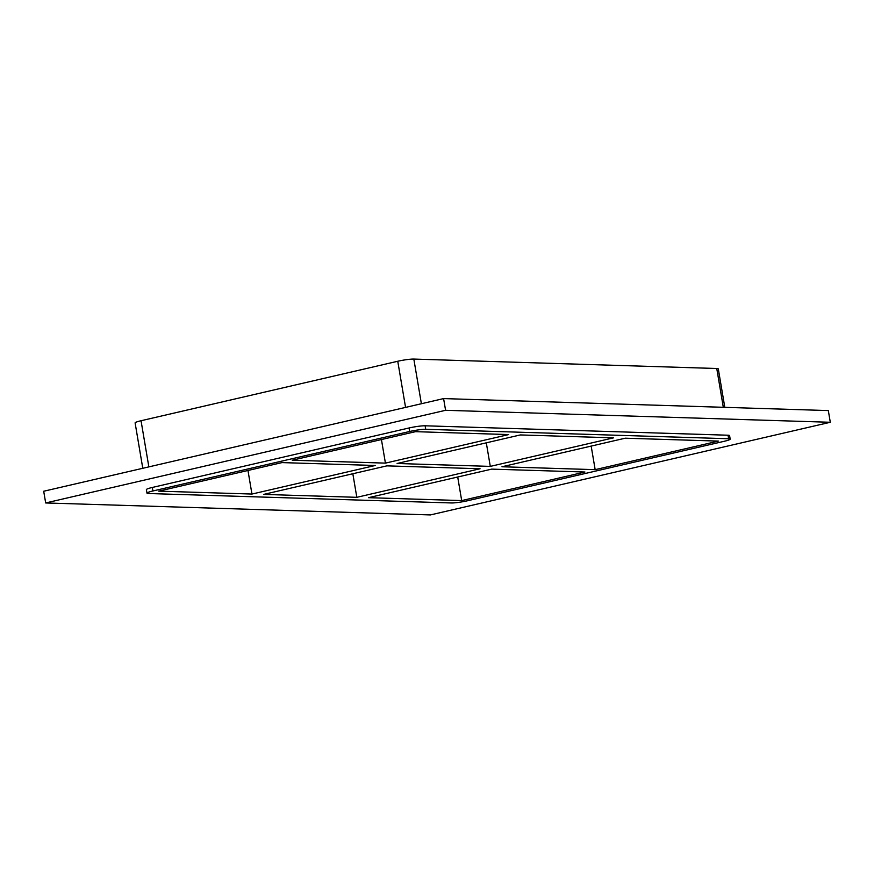 <?xml version="1.0" encoding="UTF-8"?>
<svg xmlns="http://www.w3.org/2000/svg" width="874" height="874" viewBox="0 0 874 874"><rect width="100%" height="100%" fill="white"/><g stroke="black" fill="none" stroke-linecap="round" stroke-linejoin="round"><path stroke-width="1.31" d="M490.292 466.388L613.537 437.841L520.347 434.935L397.102 463.493L490.292 466.388L486.305 442.823M385.423 463.122L508.668 434.575L415.478 431.669L292.233 460.227L385.423 463.122L381.435 439.556M251.952 494.05L158.762 491.144L282.007 462.597L375.197 465.492L251.952 494.05L247.965 470.485M356.821 497.317L480.066 468.759L386.876 465.864L263.631 494.411L356.821 497.317L352.834 473.752M595.161 469.655L718.406 441.097L625.216 438.202L501.971 466.76L595.161 469.655L591.174 446.09M461.691 500.584L584.935 472.026L491.745 469.119L368.5 497.677L461.691 500.584L457.703 477.007M724.808 407.35L718.297 368.883A11.941 1.311 170.4 0 0 716.756 368.5L723.311 407.306M148.853 466.88L141.042 420.733A11.941 1.311 170.4 0 0 135.109 422.907L142.779 468.289M141.042 420.733L397.757 361.257L405.569 407.404M421.388 403.744L413.828 359.072A11.941 1.311 170.4 0 0 397.757 361.257M413.828 359.072L716.756 368.5M45.677 502.954L43.7 491.243L443.599 398.588L828.323 410.572L830.3 422.273L430.401 514.928L45.677 502.954L445.587 410.299L830.3 422.273M152.327 487.452A11.941 1.311 170.4 0 0 146.395 489.626L146.985 493.144A11.941 1.311 -9.6 0 1 152.917 490.969L152.327 487.452L409.043 427.976L409.633 431.494A11.941 1.311 -9.6 0 1 425.704 429.298L425.114 425.791A11.941 1.311 170.4 0 0 409.043 427.976M728.042 435.219L728.632 438.737A11.941 1.311 -9.6 0 1 730.183 439.109L729.582 435.602A11.941 1.311 170.4 0 0 728.042 435.219L425.114 425.791M445.587 410.299L443.599 398.588M728.632 438.737L425.704 429.298M409.633 431.494L152.917 490.969M730.183 439.109A11.941 1.311 -9.6 0 1 724.251 441.283L467.535 500.758A11.941 1.311 -9.6 0 1 451.465 502.954L148.536 493.515A11.941 1.311 -9.6 0 1 146.985 493.144"/></g></svg>
